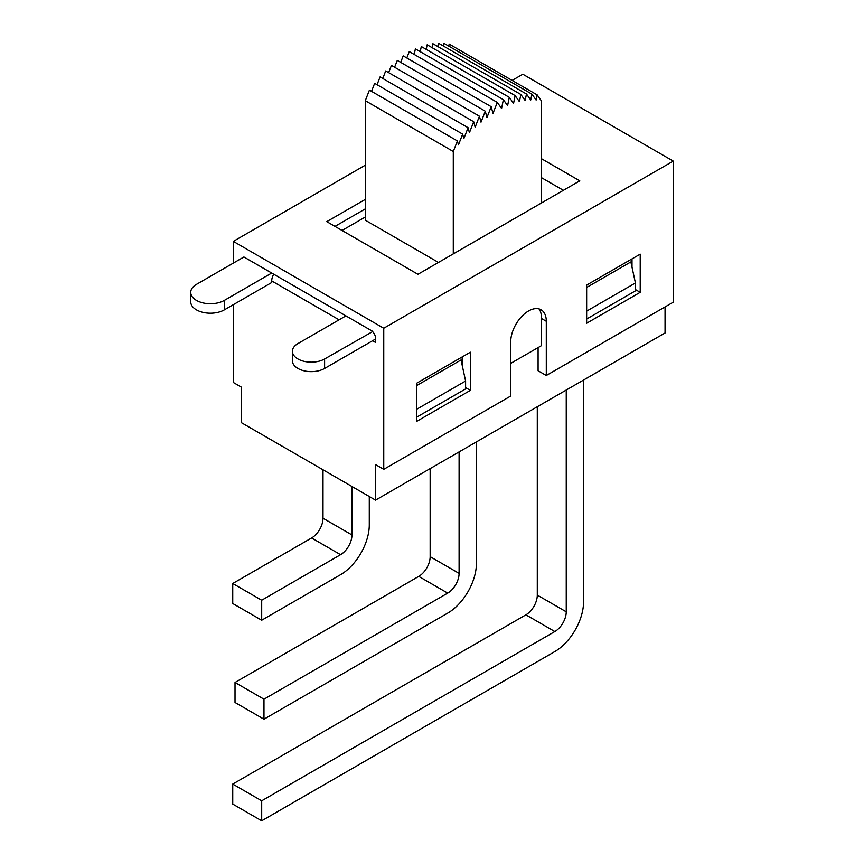 <?xml version="1.0" encoding="UTF-8"?>
<svg xmlns="http://www.w3.org/2000/svg" width="864" height="864" viewBox="0 0 864 864"><rect width="100%" height="100%" fill="white"/><g stroke="black" fill="none" stroke-linecap="round" stroke-linejoin="round"><path stroke-width="1.3" d="M324.605 368.453L324.605 358.981L372.589 331.603A6.448 3.726 -120 0 1 375.559 338.245L375.559 342.457L372.589 340.751L324.605 368.453A18.857 10.886 180 0 1 304.052 370.818A18.857 10.886 180 0 1 292.41 360.752L292.41 351.281A18.857 10.886 180 0 1 297.94 343.58L345.924 315.878L243.907 256.986L196.495 284.353A19.667 11.351 180 0 0 190.739 292.388A19.667 11.351 180 0 0 202.878 302.875A19.667 11.351 180 0 0 224.305 300.413L271.717 273.035M365.299 208.883L334.984 226.379M416.815 385.495L461.041 359.964L465.599 381.024L465.599 388.919L416.815 417.085M470.383 390.366L416.815 421.297L416.815 383.13L470.383 352.199L470.383 390.366L465.599 387.601M233.312 304.69L233.312 382.471L241.52 387.212L241.52 422.744L375.559 500.126L375.559 464.594L383.756 469.336L383.756 328.244L233.312 241.38L365.299 165.186M632.005 267.181L632.005 258.887M640.213 292.324L586.645 323.244L586.645 285.077L640.213 254.156L640.213 292.324L635.429 289.559M586.645 287.453L630.86 261.922L635.429 282.971L635.429 290.876L586.645 319.032M462.175 365.234L462.175 356.94M512.104 80.428L522.817 74.239L673.261 161.104L673.261 302.195L546.296 375.494L546.296 321.278A25.142 14.515 120 0 0 541.08 309.766A25.142 14.515 120 0 0 521.705 316.494A25.142 14.515 120 0 0 510.732 341.809L510.732 396.025L383.756 469.336M546.296 375.494L538.088 370.764L538.088 347.598M673.261 161.104L383.756 328.244M541.274 158.598L579.798 180.846L417.949 274.288L326.776 221.648L365.299 199.4M233.312 263.099L233.312 241.38M510.732 363.388L541.393 345.686L541.393 317.39A23.371 13.489 120 0 0 539.017 308.912M375.559 339.044L372.589 340.751M372.589 331.279L345.924 315.878M324.605 358.981A18.857 10.886 180 0 1 304.052 361.336A18.857 10.886 180 0 1 292.41 351.281M273.726 274.19A9.666 5.584 120 0 0 271.717 280.93L271.717 282.517L224.305 309.884A19.667 11.351 180 0 1 202.878 312.347A19.667 11.351 180 0 1 190.739 301.86L190.739 292.388M563.393 190.318L541.274 177.552M365.299 217.037L342.047 230.461M311.612 537.97L340.567 554.688A16.114 9.31 120 0 0 351.961 534.946L323.006 518.227A16.114 9.31 -60 0 1 311.612 537.97L232.74 583.502L261.695 600.221L261.695 620.222L232.74 603.515L232.74 583.502M340.567 554.688L261.695 600.221M369.284 496.508L369.284 524.945A40.619 23.447 -60 0 1 340.567 574.69L261.695 620.222M323.006 469.8L323.006 518.227M583.567 380.041L583.567 601.798A40.619 23.447 -60 0 1 554.839 651.553L261.695 820.8L232.74 804.082L232.74 784.08L261.695 800.798L261.695 820.8M537.289 406.75L537.289 595.091A16.114 9.31 -60 0 1 525.895 614.833L232.74 784.08M418.748 576.396L447.703 593.114A16.114 9.31 120 0 0 459.097 573.372L430.153 556.664A16.114 9.31 -60 0 1 418.748 576.396L235.019 682.474L263.974 699.192L263.974 719.194L447.703 613.116A40.619 23.447 -60 0 0 476.42 563.371L476.42 441.893M447.703 593.114L263.974 699.192M263.974 719.194L235.019 702.486L235.019 682.474M430.153 468.612L430.153 556.664M525.895 614.833L554.839 631.552A16.114 9.31 120 0 0 566.244 611.809L537.289 595.091M554.839 631.552L261.695 800.798M566.244 390.042L566.244 611.809M459.097 451.894L459.097 573.372M351.961 486.508L351.961 534.946M541.274 203.083L541.274 100.699L537.16 94.889L536.112 100.051L531.922 94.133L530.734 99.997L526.478 94.003L525.15 100.537L520.873 94.489L519.415 101.66L515.128 95.612L513.562 103.367L509.285 97.34L507.6 105.635L503.366 99.673L501.584 108.475L497.286 102.406L409.288 51.602L406.804 57.974M414.245 54.464L415.379 48.87L503.366 99.673M420.25 51.678L421.297 46.537L509.285 97.34M426.211 49.378L427.14 44.809L515.128 95.612M432.076 47.66L432.886 43.697L520.873 94.489M437.81 46.537L438.491 43.2L526.478 94.003M443.383 46.03L443.934 43.33L531.922 94.133M448.762 46.116L449.172 44.086L537.16 94.889M365.299 100.699L369.414 90.137L457.402 140.94L453.287 151.492L365.299 100.699L365.299 220.201L438.469 262.44M497.286 102.406L492.977 113.443L491.195 106.693L486.961 117.547L485.287 111.197L481.01 122.159L479.434 116.219L475.146 127.224L473.699 121.727L469.411 132.721L468.083 127.71L463.838 138.618L462.65 134.125L458.449 144.893L457.402 140.94M371.52 91.357L374.652 83.333L462.65 134.125M377.05 84.715L380.095 76.918L468.083 127.71M382.774 78.462L385.7 70.934L473.699 121.727M388.638 72.619L391.446 65.416L479.434 116.219M394.621 67.241L397.289 60.394L485.287 111.197M400.691 62.348L403.207 55.901L491.195 106.693M453.287 253.886L453.287 151.492M375.559 500.126L665.053 332.986L665.053 306.925M465.599 381.024L416.815 409.19M635.429 282.971L586.645 311.137M546.296 321.278L541.393 318.449M271.717 280.93L339.077 319.82M224.305 309.884L224.305 300.413"/></g></svg>
